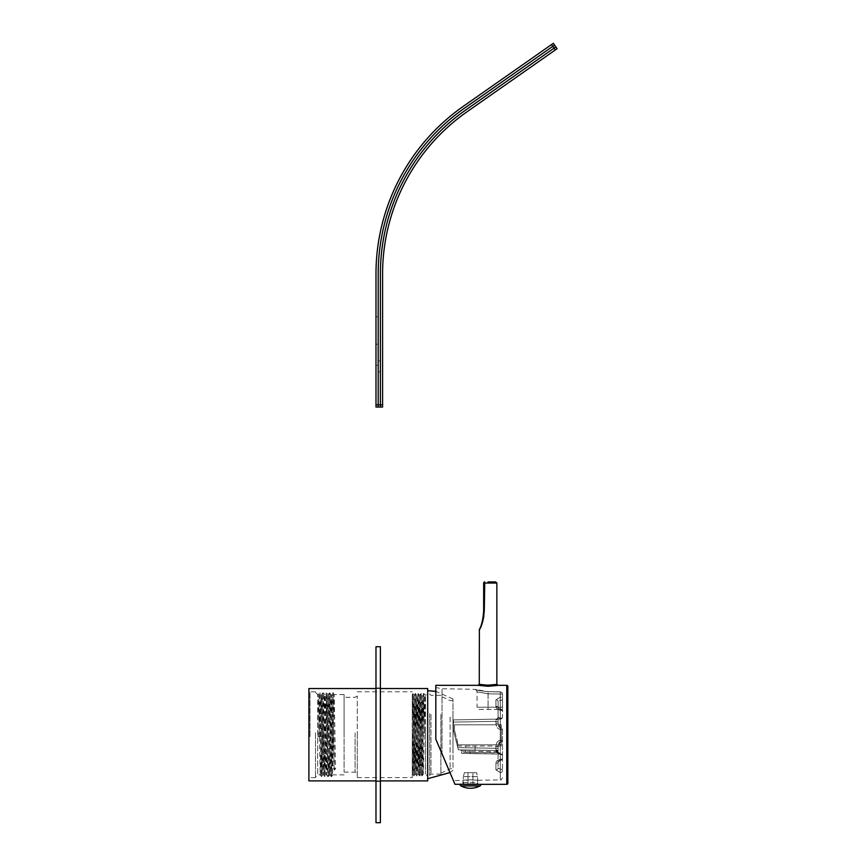 <?xml version="1.0" encoding="UTF-8"?>
<svg xmlns="http://www.w3.org/2000/svg" width="866" height="866" viewBox="0 0 866 866"><rect width="100%" height="100%" fill="white"/><g stroke="black" fill="none" stroke-linecap="round" stroke-linejoin="round"><path stroke-width="0.65" stroke-dasharray="4.33 3.25" d="M357.29 736.501L357.29 696.048L357.29 736.501M355.092 732.982L355.092 772.104L355.092 732.982M308.902 732.679L308.902 778.707L308.902 732.679M309.996 736.695L309.996 691.815L309.996 736.695M315.495 732.755L315.495 777.603L315.495 732.755M317.692 736.565L320.171 736.565L317.692 736.565L317.692 774.853L317.692 694.564L317.692 736.565L318.547 694.564L320.193 774.853L321.849 694.564L323.494 774.853L325.14 694.564L326.796 774.853L328.441 694.564L330.098 774.853L331.743 694.564L333.096 768.51L335.564 768.51L334.536 770.015L333.096 768.51M427.685 736.63L427.685 693.136L427.685 736.63M425.477 732.896L425.477 774.085L425.477 695.333L425.477 732.896L424.816 695.333L423.442 774.085L422.067 695.333L420.692 774.085L419.317 695.333L417.942 774.085L416.568 695.333L415.193 774.085L413.818 695.333L412.281 771.53L412.281 694.435L412.281 756.235C412.649 788.082 413.017 773.457 413.385 736.533L414.089 695.333L415.453 774.085L416.827 695.344L418.202 774.085L419.577 695.344L420.963 774.085L422.316 695.376L423.009 732.896L425.477 732.896L424.448 732.809L423.788 693.547L422.413 775.871L421.038 693.547L419.664 775.871L418.289 693.558L416.914 775.871L415.539 693.558L414.165 775.871L412.79 693.558L412.281 717.817M412.281 732.733L412.281 777.603L412.281 732.733M357.29 732.733L357.29 777.603L357.29 732.733M427.685 780.905L427.685 688.524M308.902 780.905L308.902 688.524M320.171 736.565L321.015 694.564L322.672 774.853L324.317 694.564L325.973 774.853L327.619 694.564L329.275 774.843L330.92 694.564L332.576 774.843L334.222 694.564L335.564 768.51M344.094 736.565L344.094 694.564L344.094 736.565M318.731 736.652L319.565 692.789L321.21 776.629L322.866 692.789L324.512 776.629L326.168 692.789L327.813 776.629L326.785 774.843L325.984 774.843L324.945 776.629L326.601 692.789L328.246 776.629L329.903 692.789L331.548 776.629L333.194 692.789L334.536 770.015M324.934 776.64L323.483 774.843L322.682 774.843L321.654 776.629L323.289 692.778L324.945 776.629M344.094 694.564L334.233 694.575L332.771 692.778L331.732 694.575L330.931 694.575L329.47 692.778L331.104 776.596L332.76 692.789L334.124 770.015M328.236 776.64L329.47 692.789L328.43 694.575L326.179 692.778L325.129 694.575L322.877 692.778L321.838 694.575L321.026 694.575L319.998 692.789L321.643 776.64L320.182 774.843L317.692 774.853L315.495 777.062M344.094 732.982L344.094 772.104L344.094 732.982M412.443 774.085L412.281 771.53M412.779 693.547L413.742 775.871L412.703 774.085M424.448 732.809L423.355 693.601L421.98 775.828L420.605 693.601L419.231 775.828L417.856 693.601L416.481 775.828L415.106 693.601L413.742 775.871L415.193 774.085L416.492 775.871L417.942 774.085L419.664 775.871L420.963 774.085M424.037 732.809L423.009 732.896M319.143 736.652L319.987 692.778L317.692 694.564L315.495 692.367M450.114 717.08L450.114 768.802L450.114 717.08M452.983 717.08L452.983 768.802L452.983 717.08M440.881 714.807L440.881 773.208L440.881 714.807M430.976 714.353L430.976 774.085L430.976 714.353M440.881 714.353L440.881 774.085L440.881 714.353M429.666 713.671L429.666 775.406L429.666 713.671M427.685 713.671L427.685 775.406L427.685 713.671M452.983 753.203L452.983 698.97L452.983 753.203M427.685 757.469L427.685 690.722L427.685 757.469M465.843 746.037L475.088 746.037L465.843 746.037L465.843 752.392L475.088 752.586L465.843 752.392L464.761 753.474L476.127 753.669L464.761 753.474M475.088 746.037L475.088 752.586L476.127 753.669M507.855 783.21L507.855 686.424M478.162 685.331L488.045 686.283L497.961 685.331M488.078 685.212C499.411 684.14 499.411 684.14 488.067 685.212L486.291 685.168M484.668 685.06L483.131 684.898M479.266 629.972L479.981 628.586M481.723 624.592L482.557 622.145M483.856 616.375L484.289 583.045L496.857 583.045M479.266 709.416L500.267 709.416L479.266 709.416C477.242 708.485 476.506 707.749 477.069 707.219L500.267 707.219L488.067 707.219L488.099 691.609L500.31 691.837L500.267 707.219L500.267 694.034L502.475 694.034A2.197 2.197 0 0 0 500.31 691.837L500.31 697.098A2.197 1.84 180 0 1 502.475 698.938L502.475 716.875L502.475 698.938A2.197 1.84 180 0 0 500.31 697.098L500.267 700.486L500.31 697.098L495.915 699.793L500.31 697.098L500.31 691.837L488.099 691.609L488.067 693.818L500.267 694.034L488.067 693.818C473.875 691.252 473.875 691.252 488.067 693.818C473.875 691.252 473.875 691.252 488.067 693.818L488.067 707.219L477.069 707.219L477.069 691.512L475.542 689.423L488.099 691.717L500.31 691.945A2.197 2.089 180 0 1 502.475 694.034L502.475 711.614L502.475 694.034A2.197 2.089 180 0 0 500.31 691.945L488.099 691.609C482.037 691.144 477.935 690.429 475.791 689.498L474.904 689.314C475.542 689.996 479.937 690.797 488.099 691.717C479.937 690.797 475.542 689.996 474.904 689.314L442.039 688.741L442.039 753.864L435.825 739.218L435.825 687.528L435.825 739.218L442.039 753.864L442.039 688.741L435.825 687.528M502.475 777.69C501.555 779.703 500.829 780.439 500.31 779.887L500.267 753.961L498.286 752.608L502.475 755.195L500.267 753.961L500.267 769.16L498.069 768.142L498.069 746.47L498.069 751.407L498.069 748.289L457.811 747.629L458.363 749.837L496.088 750.497L458.363 749.837L457.811 747.629L495.915 748.289L495.915 746.47C496.186 742.725 497.658 740.679 500.31 740.322L500.202 729.324C497.604 728.901 496.175 726.855 495.915 723.175L495.915 721.356L453.416 722.092L453.416 719.895L500.31 719.072L453.416 719.895L453.416 730.341L457.811 747.629L453.416 730.341L453.416 722.092L495.915 721.356L495.926 719.798L495.915 723.175C496.186 726.92 497.658 728.966 500.31 729.324L500.202 740.322C497.604 740.744 496.175 742.79 495.915 746.47L495.926 749.848L495.915 748.289L498.069 748.289L498.069 746.47L498.069 768.142L500.267 769.16A2.197 1.559 180 0 1 502.475 770.708A2.197 1.84 180 0 1 500.31 772.548L500.267 769.16A2.197 1.559 -0 0 1 502.475 770.708L502.475 755.195L502.475 770.708A2.197 1.84 -0 0 1 500.31 772.548L495.915 769.842L500.31 772.548L500.31 779.887L477.945 780.277L477.945 784.315L470.465 783.752L462.985 784.315L462.985 780.537L470.465 779.79L477.945 780.277L470.465 779.79L453.427 780.71L442.039 753.864L453.427 780.71M460.301 749.869A1.104 1.104 0 0 1 461.383 750.995L470.184 751.147L461.383 750.995L461.361 752.305L470.162 752.467L461.361 752.305A1.104 1.104 0 0 0 462.444 753.431L470.141 753.561L462.444 753.431M495.915 721.356L498.069 721.356L498.069 718.239L498.069 723.175L498.069 721.356L495.915 721.356M500.31 729.324L500.267 727.765C498.946 727.516 498.21 725.979 498.069 723.175L498.069 707.728L498.069 723.175L500.267 727.765A2.197 1.559 180 0 1 502.475 729.324L502.475 758.27L502.475 729.324A2.197 1.559 180 0 0 500.267 727.765L500.267 709.817L498.069 707.728L498.069 701.503L498.069 707.728L500.267 709.817L500.299 709.178L500.31 729.324L502.475 729.324L500.31 729.324M500.31 719.072L498.069 716.951L498.069 701.503L498.069 718.239L498.069 716.951L500.267 718.434A2.197 1.559 180 0 0 502.475 716.875A2.197 2.197 0 0 1 500.31 719.072L500.267 700.486L498.069 701.503A2.197 1.71 180 0 0 495.915 699.793A2.197 1.71 180 0 1 498.069 701.503L500.267 700.486L500.267 718.434A2.197 1.559 180 0 0 502.475 716.875A2.197 2.197 0 0 1 500.31 719.072A2.197 2.197 0 0 0 502.475 716.875A2.197 2.197 0 0 1 500.31 719.072M500.31 740.322L500.267 741.881C498.946 742.13 498.21 743.667 498.069 746.47L500.267 741.881A2.197 1.559 -0 0 0 502.475 740.322L500.31 740.322L500.267 759.828A2.197 1.559 180 0 0 502.475 758.27A2.197 1.202 180 0 1 500.31 759.471C497.582 759.828 496.11 761.106 495.915 763.303C496.121 761.095 497.582 759.818 500.31 759.471L500.299 760.467A2.197 2.197 0 0 0 502.475 758.27A2.197 1.559 -0 0 1 500.267 759.828L498.069 761.918A2.197 1.386 180 0 1 495.915 763.303A2.197 1.386 180 0 0 498.069 761.918L500.267 759.828L500.267 741.881A2.197 1.559 -0 0 0 502.475 740.322L500.31 740.322M500.299 760.467L498.069 761.918L500.299 760.467L500.31 710.174C497.582 709.817 496.11 708.54 495.915 706.342C496.121 708.55 497.582 709.828 500.31 710.174A2.197 1.202 180 0 1 502.475 711.376A2.197 1.559 180 0 0 500.267 709.817A2.197 1.559 0 0 1 502.475 711.376A2.197 1.202 180 0 0 500.31 710.174L500.31 759.471A2.197 1.202 180 0 0 502.475 758.27A2.197 2.197 0 0 1 500.332 760.467M435.825 685.331L435.825 739.218L454.964 784.315M477.945 784.315L460.019 784.315M453.416 723.716L453.416 730.341L453.416 723.716L454.52 724.81L454.52 730.2L454.52 724.81L501.262 724.81L454.52 724.81L453.416 723.716M495.926 719.798L495.915 719.148L495.926 719.798A2.197 1.559 -0 0 0 498.069 718.239A2.197 1.559 -0 0 1 495.926 719.798M495.915 750.497L495.926 749.848L495.915 750.497A2.197 2.197 0 0 1 498.069 752.695L498.069 751.407L498.069 752.695A2.197 2.197 0 0 0 495.915 750.497A2.197 2.197 0 0 1 498.069 752.695A2.197 2.197 0 0 0 495.915 750.497L498.286 752.608L496.088 750.497L496.066 751.601L497.149 752.446L496.066 751.601L496.088 750.497L498.221 752.186L497.149 752.446L498.221 752.186L496.088 750.497M501.262 744.836L458.233 744.836L454.52 730.2L458.006 744.836L501.262 744.836L501.262 724.81L501.262 744.836L458.006 744.836L457.367 745.897L458.006 744.836L501.262 744.836L501.262 746.037L501.262 744.836M457.4 746.037L501.262 746.037L457.4 746.037M470.141 753.561L501.392 754.113L470.141 753.561L470.195 750.043L470.184 751.147L496.066 751.601L470.184 751.147L470.162 752.467L498.329 752.586L497.29 752.933L500.288 753.864L497.29 752.933L470.162 752.467L470.141 753.561M453.416 730.341L457.367 745.897L453.416 730.341L454.52 730.2L453.416 730.341M495.915 769.842A2.197 1.71 180 0 0 498.069 768.142A2.197 1.71 180 0 1 495.915 769.842L495.915 763.303L495.915 769.842M495.915 706.342A2.197 1.386 180 0 1 498.069 707.728A2.197 1.386 180 0 0 495.915 706.342L495.915 699.793L495.915 706.342M502.475 698.938A2.197 1.559 0 0 1 500.267 700.486A2.197 1.559 180 0 0 502.475 698.938M500.267 709.416A2.197 2.197 0 0 1 502.475 711.614A2.197 2.197 0 0 0 500.267 709.416L500.267 707.219L502.475 707.219L500.267 707.219L500.267 709.416M495.915 746.47L498.069 746.47L495.915 746.47M495.915 719.148A2.197 2.197 0 0 0 498.069 716.951A2.197 2.197 0 0 1 495.915 719.148A2.197 2.197 0 0 0 498.069 716.951A2.197 2.197 0 0 1 495.915 719.148M495.915 723.175L498.069 723.175L495.915 723.175M502.475 755.195L498.221 752.186L502.475 755.195A1.104 1.093 0 0 0 501.392 754.102L501.392 754.113A1.104 1.104 0 0 1 502.475 755.206A1.104 1.104 0 0 0 501.392 754.113A1.104 1.093 180 0 1 502.475 755.195A1.104 1.104 0 0 0 501.392 754.113M457.367 745.897L458.006 744.836L457.367 745.897M484.765 581.941A1.104 1.104 0 0 0 483.661 583.045L484.765 581.941A1.104 1.104 0 0 0 483.661 583.045L483.661 610.541C483.141 619.017 481.713 625.328 479.374 629.495C481.702 625.36 483.131 619.049 483.661 610.541L484.289 610.541M460.961 785.938L479.97 785.938M464.436 772.656L476.495 772.656L464.436 772.656L476.495 772.656L464.436 772.656L463.321 776.618L464.436 772.656M477.61 776.618L463.321 776.618L477.61 776.618L476.495 772.656L477.61 776.618L477.61 782.561L463.321 782.561L463.321 776.618L463.321 782.561L477.61 782.561L477.61 776.618M463.895 784.315L463.321 782.561L463.895 784.315L477.036 784.315L463.895 784.315L472.923 784.315L472.923 772.656L472.923 784.315L468.008 784.315L468.008 772.656L468.008 784.315L463.895 784.315M477.61 782.561L477.036 784.315L477.61 782.561M477.036 784.315L472.923 784.315L477.036 784.315M378.193 373.051L378.193 344.235L378.193 373.051L375.985 373.051L375.985 344.235L375.985 373.051M378.193 344.235L375.985 344.235M378.193 365.355L375.985 365.355L375.985 316.74L375.985 365.355L375.985 316.74L375.985 365.355L378.193 365.355L378.193 316.74L375.985 316.74L378.193 316.74L378.193 365.355M553.32 43.3L463.223 106.388A204.571 204.571 0 0 0 375.985 273.959L375.985 407.042L378.193 407.042L378.193 273.959L378.193 404.844L375.985 404.844M551.512 44.567L552.779 46.363L554.576 45.097L464.479 108.185A202.373 202.373 0 0 0 378.193 273.959A202.373 202.373 0 0 1 464.479 108.185L554.576 45.097L557.098 48.702L467.012 111.79A197.968 197.968 0 0 0 382.588 273.959L382.588 407.042L380.39 407.042L380.39 273.959A200.176 200.176 0 0 1 465.746 109.993A200.176 200.176 0 0 0 380.39 273.959L380.39 407.042L378.193 407.042L378.193 404.844L382.588 404.844M555.301 49.968L552.779 46.363L554.034 48.16L465.746 109.993L555.842 46.905L465.746 109.993L555.842 46.905L554.576 45.097L464.479 108.185A202.373 202.373 0 0 0 378.193 273.959L378.193 371.828L378.193 360.83L380.39 360.83L380.39 273.959A200.176 200.176 0 0 1 465.746 109.993A200.176 200.176 0 0 0 380.39 273.959L380.39 371.828L380.39 360.83L378.193 360.83L380.39 360.83L378.193 360.83L378.193 273.959A202.373 202.373 0 0 1 464.479 108.185L552.779 46.363L554.034 48.16L555.842 46.905M378.193 371.828L380.39 371.828L378.193 371.828M380.39 646.729L380.39 822.7M375.985 646.729L375.985 822.7M380.39 797.954L380.39 805.099L380.39 797.954M380.39 734.714L380.39 781.457L380.39 734.714M375.985 734.714L375.985 781.457L375.985 734.714M506.762 685.331L506.762 784.315M488.045 686.283L488.056 685.212M495.926 749.848A2.197 1.559 180 0 1 498.069 751.407A2.197 1.559 180 0 0 495.926 749.848M500.212 727.765L500.202 729.324M500.212 718.434L500.202 719.072M500.212 741.881L500.202 740.322M488.067 707.219L488.067 709.416L488.067 707.219M500.31 691.837L500.267 694.034L502.475 694.034A2.197 2.197 0 0 0 500.31 691.837M480.911 784.38L460.019 784.38M344.094 772.104L355.092 772.104L357.29 773.381M315.495 777.603L309.996 777.603L308.902 778.707M420.952 774.085L421.991 775.871L423.442 774.085L425.477 774.085L427.685 776.282M357.29 777.603L412.281 777.603M380.39 688.524L375.985 688.524M344.094 774.853L332.566 774.853M331.537 776.64L329.264 774.853M412.79 693.558L414.089 695.333M414.078 695.344L415.528 693.547L416.568 695.344L418.278 693.547L419.317 695.344L421.038 693.547L422.067 695.344L423.788 693.547L425.477 695.333L427.685 693.136M357.29 696.048L355.092 697.314L344.094 697.314M380.39 780.905L375.985 780.905M315.495 691.815L309.996 691.815L308.902 690.722M357.29 691.815L412.281 691.815M329.275 774.843L328.246 776.629M332.576 774.843L331.548 776.629M452.983 700.616L450.114 700.616L440.881 696.221M440.881 695.333L430.976 695.333L429.666 694.023L427.685 694.023M452.983 770.459L449.974 772.569M452.983 698.97L435.825 691.339M440.881 774.085L430.976 774.085L429.666 775.406L427.685 775.406M440.881 773.208L450.114 768.802L452.983 768.802M502.475 711.376A2.197 2.197 0 0 0 500.332 709.178A2.197 2.197 0 0 1 502.475 711.376M498.069 707.728L500.299 709.178L498.069 707.728M375.985 687.972L380.39 687.972M375.985 781.457L380.39 781.457"/><path stroke-width="1.3" d="M380.39 688.524L427.685 688.524L427.685 780.905L380.39 780.905M375.985 688.524L308.902 688.524L308.902 780.905L375.985 780.905M507.855 783.21A1.104 1.104 0 0 1 506.762 784.315L506.762 685.331A1.104 1.104 0 0 1 507.855 686.424L507.855 783.21M486.291 685.168L484.668 685.06M483.131 684.898L479.266 684.227L479.374 629.495M488.056 685.212C476.711 684.14 476.711 684.14 488.067 685.212L488.078 685.212C499.411 684.14 499.411 684.14 488.067 685.212M497.203 685.471L488.078 686.283L478.162 685.331L479.266 684.227M488.067 581.941L495.763 581.941L488.067 581.941M506.762 685.331L497.961 685.331L496.857 684.227L496.857 583.045L483.661 583.045L483.661 610.541C483.141 619.017 481.713 625.328 479.374 629.495C481.702 625.36 483.131 619.049 483.661 610.541L484.289 610.541C483.542 619.655 481.864 626.129 479.266 629.972C481.907 625.999 483.585 619.526 484.289 610.541L484.765 581.941A1.104 1.104 0 0 0 483.661 583.045A1.104 1.104 0 0 1 484.765 581.941M479.981 628.586L481.723 624.592M482.557 622.145L483.856 616.375M478.162 685.331L435.825 685.331L435.825 739.218L454.964 784.315L477.079 784.195M460.961 785.938A20.513 20.513 0 0 0 479.97 785.938L460.961 785.938A1.764 1.764 0 0 1 460.019 784.38L506.762 784.315M479.97 785.938A1.764 1.764 0 0 0 480.911 784.38L480.911 784.315M375.985 273.959A204.571 204.571 0 0 1 463.223 106.388L551.512 44.567L552.779 46.363L464.479 108.185A202.373 202.373 0 0 0 378.193 273.959L378.193 407.042L378.193 404.844L375.985 404.844L375.985 273.959M375.985 404.844L375.985 407.042L382.588 407.042L382.588 404.844L380.39 404.844L380.39 407.042L380.39 404.844L378.193 404.844L378.193 273.959A202.373 202.373 0 0 1 464.479 108.185L552.779 46.363L554.034 48.16L465.746 109.993A200.176 200.176 0 0 0 380.39 273.959A200.176 200.176 0 0 1 465.746 109.993L554.034 48.16L555.301 49.968L467.012 111.79A197.968 197.968 0 0 0 382.588 273.959L382.588 404.844M553.32 43.3L554.576 45.097L553.32 43.3L551.512 44.567M554.576 45.097L552.779 46.363L554.576 45.097L555.842 46.905L554.034 48.16L555.842 46.905L554.576 45.097M380.39 273.959L380.39 404.844L380.39 273.959M555.842 46.905L557.098 48.702L555.301 49.968M380.39 822.7L380.39 646.729L375.985 646.729L375.985 822.7L380.39 822.7M488.078 686.283L488.078 685.212M460.019 784.38L480.911 784.38M449.974 772.569L427.685 778.707M435.825 691.339L427.685 690.722M496.857 583.045L495.763 581.941"/></g></svg>
